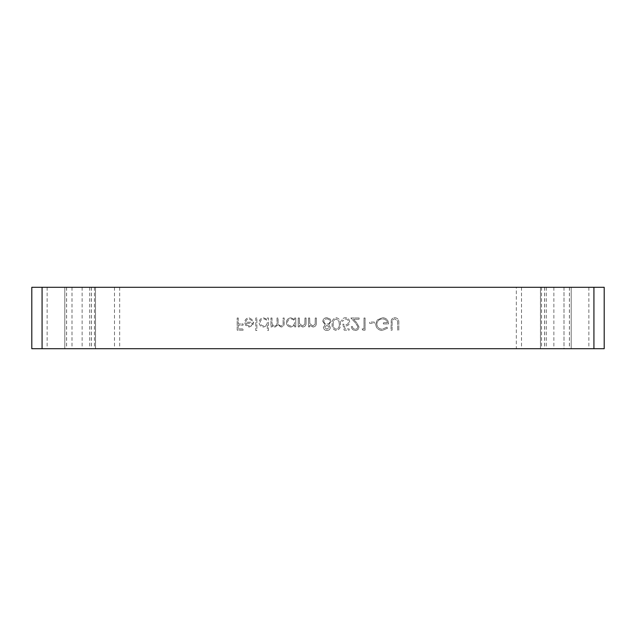<?xml version="1.0" encoding="UTF-8"?>
<svg xmlns="http://www.w3.org/2000/svg" width="636" height="636" viewBox="0 0 636 636"><rect width="100%" height="100%" fill="white"/><g stroke="black" fill="none" stroke-linecap="round" stroke-linejoin="round"><path stroke-width="0.48" stroke-dasharray="3.18 2.39" d="M604.2 287.305L540.465 287.305L540.465 348.695L64.793 348.695L95.535 348.695L64.793 348.695L95.487 348.695L95.487 287.305L95.535 348.695M540.465 287.305L571.207 287.305L516.329 287.305L516.329 348.695M326.96 330.489C328.987 330.37 330.14 329.313 330.418 327.333L328.685 324.789L331.038 321.546L330.116 319.026L326.888 317.69C324.424 317.769 323.048 319.018 322.762 321.45L325.163 324.789L323.39 327.365C323.716 329.353 324.901 330.394 326.96 330.489C328.987 330.37 330.14 329.313 330.418 327.333L328.685 324.789L331.038 321.546L330.116 319.026L326.888 317.69C324.424 317.769 323.048 319.018 322.762 321.45L325.163 324.789L323.39 327.365C323.716 329.353 324.901 330.394 326.96 330.489M272.009 318L270.92 318L270.92 326.904L272.009 326.904L272.009 325.354L273.242 326.61L275.078 327.055L277.916 324.909L281.176 327.055C283.418 326.658 284.419 325.242 284.189 322.818L284.189 318L283.1 318L283.1 322.826C283.346 324.63 282.646 325.68 280.985 325.966C278.751 325.433 277.789 323.931 278.099 321.466L278.099 318L277.01 318L277.01 322.524C277.312 324.447 276.604 325.592 274.887 325.966C272.741 325.489 271.779 324.09 272.009 321.744L272.009 318L270.92 318L270.92 326.904L272.009 326.904L272.009 325.354L273.242 326.61L275.078 327.055L277.916 324.909L281.176 327.055C283.418 326.658 284.419 325.242 284.189 322.818L284.189 318L283.1 318L283.1 322.826C283.346 324.63 282.646 325.68 280.985 325.966C278.751 325.433 277.789 323.931 278.099 321.466L278.099 318L277.01 318L277.01 322.524C277.312 324.447 276.604 325.592 274.887 325.966C272.741 325.489 271.779 324.09 272.009 321.744L272.009 318M267.327 325.179L267.327 330.489L268.416 330.489L268.416 318L267.327 318L267.327 319.542L263.686 317.841C260.863 318.103 259.313 319.646 259.051 322.476C259.337 325.282 260.895 326.809 263.725 327.055L267.327 325.179L267.327 330.489L268.416 330.489L268.416 318L267.327 318L267.327 319.542L263.686 317.841C260.863 318.103 259.313 319.646 259.051 322.476C259.337 325.282 260.895 326.809 263.725 327.055L267.327 325.179M238.277 318L237.188 318L237.188 330.179L243.119 330.179L243.119 328.931L238.277 328.931L238.277 325.187L243.119 325.187L243.119 323.931L238.277 323.931L238.277 318L237.188 318L237.188 330.179L243.119 330.179L243.119 328.931L238.277 328.931L238.277 325.187L243.119 325.187L243.119 323.931L238.277 323.931L238.277 318M95.535 287.305L516.329 287.305M245.774 322.214C245.941 320.21 247.022 319.113 249.026 318.938L252.301 320.814L253.271 320.298L249.161 317.841C246.378 318.08 244.892 319.606 244.685 322.428L245.703 325.401L249.185 327.055L252.77 325.306L253.74 322.214L245.774 322.214C245.941 320.21 247.022 319.113 249.026 318.938L252.301 320.814L253.271 320.298L249.161 317.841C246.378 318.08 244.892 319.606 244.685 322.428L245.703 325.401L249.185 327.055L252.77 325.306L253.74 322.214L245.774 322.214M256.865 318L255.767 318L255.767 330.489L256.865 330.489L256.865 318L255.767 318L255.767 330.489L256.865 330.489L256.865 318M294.651 325.25L294.651 326.904L295.748 326.904L295.748 318L294.651 318L294.651 319.542L291.018 317.841C288.188 318.103 286.637 319.646 286.375 322.476C286.669 325.282 288.227 326.809 291.05 327.055L294.651 325.25L294.651 326.904L295.748 326.904L295.748 318L294.651 318L294.651 319.542L291.018 317.841C288.188 318.103 286.637 319.646 286.375 322.476C286.669 325.282 288.227 326.809 291.05 327.055L294.651 325.25M299.341 318L298.244 318L298.244 326.904L299.341 326.904L299.341 325.298L302.728 327.055C305.177 326.666 306.282 325.155 306.051 322.547L306.051 318L304.962 318L304.835 324.209L302.537 325.966L299.508 323.605L299.341 318L298.244 318L298.244 326.904L299.341 326.904L299.341 325.298L302.728 327.055C305.177 326.666 306.282 325.155 306.051 322.547L306.051 318L304.962 318L304.835 324.209L302.537 325.966L299.508 323.605L299.341 318M309.645 318L308.555 318L308.555 326.904L309.645 326.904L309.645 325.298L313.031 327.055C315.48 326.666 316.593 325.155 316.362 322.547L316.362 318L315.265 318L315.138 324.209L312.84 325.966L309.812 323.605L309.645 318L308.555 318L308.555 326.904L309.645 326.904L309.645 325.298L313.031 327.055C315.48 326.666 316.593 325.155 316.362 322.547L316.362 318L315.265 318L315.138 324.209L312.84 325.966L309.812 323.605L309.645 318M340.411 324.082C340.713 320.616 339.314 318.485 336.205 317.69C333.137 318.501 331.777 320.631 332.135 324.082C331.769 327.548 333.129 329.679 336.205 330.489C339.314 329.694 340.713 327.564 340.411 324.082C340.713 320.616 339.314 318.485 336.205 317.69C333.137 318.501 331.777 320.631 332.135 324.082C331.769 327.548 333.129 329.679 336.205 330.489C339.314 329.694 340.713 327.564 340.411 324.082M342.907 324.09L344.156 330.179L349.156 330.179L349.156 328.931L345.014 328.931L344.354 325.727L345.793 325.966C348.21 325.751 349.482 324.424 349.625 321.983C349.434 319.32 348.019 317.889 345.372 317.69C343.257 317.857 342.017 319.002 341.659 321.124L342.748 321.124L345.435 318.938C347.336 319.105 348.361 320.139 348.528 322.023C348.361 323.772 347.375 324.67 345.594 324.718L342.907 324.09L344.156 330.179L349.156 330.179L349.156 328.931L345.014 328.931L344.354 325.727L345.793 325.966C348.21 325.751 349.482 324.424 349.625 321.983C349.434 319.32 348.019 317.889 345.372 317.69C343.257 317.857 342.017 319.002 341.659 321.124L342.748 321.124L345.435 318.938C347.336 319.105 348.361 320.139 348.528 322.023C348.361 323.772 347.375 324.67 345.594 324.718L342.907 324.09M357.901 326.777C357.71 328.319 356.828 329.138 355.254 329.241C353.544 329.106 352.606 328.168 352.431 326.435L351.342 326.435C351.541 328.907 352.869 330.259 355.317 330.489C357.559 330.33 358.784 329.122 358.99 326.872L356.526 322.5L353.481 319.248L359.149 319.248L359.149 318L350.873 318L355.596 323.04L357.901 326.777C357.71 328.319 356.828 329.138 355.254 329.241C353.544 329.106 352.606 328.168 352.431 326.435L351.342 326.435C351.541 328.907 352.869 330.259 355.317 330.489C357.559 330.33 358.784 329.122 358.99 326.872L356.526 322.5L353.481 319.248L359.149 319.248L359.149 318L350.873 318L355.596 323.04L357.901 326.777M363.991 328.931L362.115 328.931L362.83 330.179L365.08 330.179L365.08 318L363.991 318L363.991 328.931L362.115 328.931L362.83 330.179L365.08 330.179L365.08 318L363.991 318L363.991 328.931M374.294 322.062L369.611 322.062L369.611 323.311L374.294 323.311L374.294 322.062L369.611 322.062L369.611 323.311L374.294 323.311L374.294 322.062M375.701 324.098C376.083 328.065 378.269 330.203 382.252 330.489L387.729 328.104L386.791 327.214L382.22 329.241C379 329.003 377.188 327.309 376.798 324.145C377.259 320.846 379.183 319.113 382.57 318.938C385.162 318.978 386.775 320.226 387.411 322.683L383.357 322.683L383.357 323.931L388.509 323.931C388.342 320.035 386.33 317.96 382.475 317.69L377.196 319.988L375.701 324.098C376.083 328.065 378.269 330.203 382.252 330.489L387.729 328.104L386.791 327.214L382.22 329.241C379 329.003 377.188 327.309 376.798 324.145C377.259 320.846 379.183 319.113 382.57 318.938C385.162 318.978 386.775 320.226 387.411 322.683L383.357 322.683L383.357 323.931L388.509 323.931C388.342 320.035 386.33 317.96 382.475 317.69L377.196 319.988L375.701 324.098M391.227 320.258L391.005 330.179L392.102 330.179L392.15 321.26C392.46 319.773 393.398 318.994 394.972 318.938L397.595 320.989L397.723 330.179L398.812 330.179L398.812 322.826C399.05 319.868 397.786 318.159 395.028 317.69C393.167 317.698 391.895 318.549 391.227 320.258L391.005 330.179L392.102 330.179L392.15 321.26C392.46 319.773 393.398 318.994 394.972 318.938L397.595 320.989L397.723 330.179L398.812 330.179L398.812 322.826C399.05 319.868 397.786 318.159 395.028 317.69C393.167 317.698 391.895 318.549 391.227 320.258M31.8 287.305L95.487 287.305L95.487 348.695L31.8 348.695M563.989 348.695L540.513 348.695L563.989 348.695L563.989 287.305M604.2 348.695L540.465 348.695M540.513 287.305L540.513 348.695M245.886 323.311L252.643 323.311C252.158 325.012 251.029 325.894 249.24 325.966L246.951 325.131L245.886 323.311L252.643 323.311C252.158 325.012 251.029 325.894 249.24 325.966L246.951 325.131L245.886 323.311M263.725 318.938C265.92 319.105 267.12 320.266 267.327 322.428C267.128 324.614 265.935 325.791 263.741 325.966C261.571 325.783 260.37 324.614 260.14 322.46C260.378 320.313 261.571 319.137 263.725 318.938C265.92 319.105 267.12 320.266 267.327 322.428C267.128 324.614 265.935 325.791 263.741 325.966C261.571 325.783 260.37 324.614 260.14 322.46C260.378 320.313 261.571 319.137 263.725 318.938M291.057 318.938C293.252 319.105 294.452 320.266 294.651 322.428C294.46 324.614 293.26 325.791 291.065 325.966C288.903 325.783 287.703 324.614 287.472 322.46C287.703 320.313 288.903 319.137 291.057 318.938C293.252 319.105 294.452 320.266 294.651 322.428C294.46 324.614 293.26 325.791 291.065 325.966C288.903 325.783 287.703 324.614 287.472 322.46C287.703 320.313 288.903 319.137 291.057 318.938M326.896 318.938C328.661 318.962 329.679 319.829 329.949 321.53C329.663 323.16 328.669 324.01 326.968 324.09C325.179 324.026 324.145 323.128 323.859 321.411C324.137 319.757 325.155 318.93 326.896 318.938C328.661 318.962 329.679 319.829 329.949 321.53C329.663 323.16 328.669 324.01 326.968 324.09C325.179 324.026 324.145 323.128 323.859 321.411C324.137 319.757 325.155 318.93 326.896 318.938M326.944 325.338L329.321 327.373L326.896 329.241L324.479 327.349L326.944 325.338L329.321 327.373L326.896 329.241L324.479 327.349L326.944 325.338M339.314 324.09C339.592 326.777 338.567 328.494 336.245 329.241C333.892 328.51 332.89 326.793 333.224 324.09C332.89 321.395 333.892 319.677 336.245 318.938L338.853 321.029L339.314 324.09C339.592 326.777 338.567 328.494 336.245 329.241C333.892 328.51 332.89 326.793 333.224 324.09C332.89 321.395 333.892 319.677 336.245 318.938L338.853 321.029L339.314 324.09M544.583 287.305L544.583 348.695M95.487 287.305L95.487 348.695M119.671 287.305L119.671 348.695M114.488 287.305L114.488 348.695M66.541 287.305L66.541 348.695M72.011 287.305L72.011 348.695M91.361 287.305L91.361 348.695M94.462 287.305L94.462 348.695M66.589 287.305L66.589 348.695M71.995 287.305L71.995 348.695M91.417 287.305L91.417 348.695M89.676 287.305L89.676 348.695M82.124 287.305L82.124 348.695M47.144 287.305L47.144 348.695M521.512 287.305L521.512 348.695M569.458 287.305L569.458 348.695M544.639 287.305L544.639 348.695M541.538 287.305L541.538 348.695M569.411 287.305L569.411 348.695M564.005 287.305L564.005 348.695M546.324 287.305L546.324 348.695M553.877 287.305L553.877 348.695M588.857 287.305L588.857 348.695M64.793 287.305L64.793 348.695L64.793 287.305M571.207 287.305L571.207 348.695L571.207 287.305"/><path stroke-width="0.95" d="M42.079 287.305L593.921 287.305L593.921 348.695L31.8 348.695L31.8 287.305L42.079 287.305L42.079 348.695M593.921 287.305L604.2 287.305L604.2 348.695L593.921 348.695"/></g></svg>
